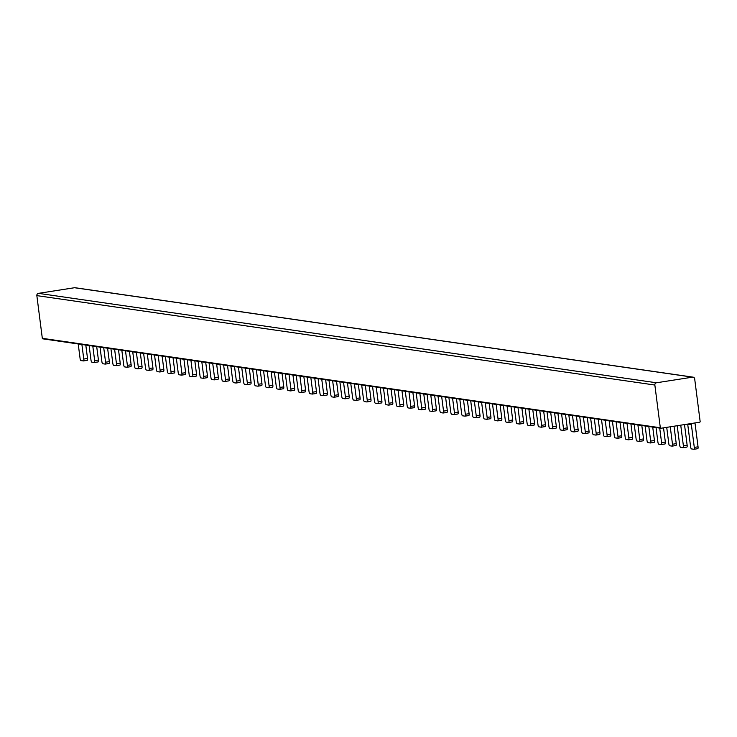 <?xml version="1.0" encoding="UTF-8"?>
<svg xmlns="http://www.w3.org/2000/svg" width="737" height="737" viewBox="0 0 737 737"><rect width="100%" height="100%" fill="white"/><g stroke="black" fill="none" stroke-linecap="round" stroke-linejoin="round"><path stroke-width="1.11" d="M690.827 423.591A1.99 1.898 -81.8 0 1 691.389 424.761L694.291 447.396A1.99 0.59 81.1 0 1 693.987 449.275A1.99 0.59 81.1 0 1 693.932 449.275L691.481 448.916A1.99 0.59 81.1 0 1 690.615 446.862L687.713 424.226L691.389 424.761M694.871 422.964A5.979 5.684 -81.8 0 1 695.148 424.171L698.05 446.806L694.291 447.396M663.521 427.856L665.345 442.08L661.586 442.661L659.716 428.096M630.918 423.932L632.632 437.345L628.873 437.935L627.012 423.37M598.214 419.196L599.927 432.61L596.169 433.199L594.308 418.634M565.5 414.461L567.223 427.875L563.464 428.464L561.594 413.899M532.796 409.735L534.518 423.149L530.76 423.729L528.89 409.164M500.091 405L501.805 418.413L498.046 419.003L496.185 404.438M467.378 400.265L469.101 413.678L465.342 414.268L463.481 399.703M434.673 395.539L436.396 408.952L432.637 409.532L430.767 394.968M401.969 390.803L403.683 404.217L399.933 404.806L398.063 390.242M369.265 386.068L370.978 399.482L367.219 400.071L365.359 385.506M336.551 381.342L338.274 394.756L334.515 395.336L332.645 380.771M303.847 376.607L305.569 390.02L301.811 390.601L299.941 376.036M271.142 371.872L272.856 385.285L269.097 385.875L267.236 371.31M238.438 367.137L240.151 380.55L236.393 381.14L234.532 366.575M205.724 362.411L207.447 375.824L203.688 376.404L201.818 361.839M173.02 357.675L174.743 371.089L170.984 371.678L169.114 357.113M140.316 352.94L142.029 366.353L138.27 366.943L136.409 352.378M107.602 348.214L109.325 361.627L105.566 362.208L103.705 347.643M684.498 424.586L687.142 445.231L683.392 445.821L680.739 425.166M652.724 427.082L654.438 440.496L650.679 441.085L648.818 426.52M620.01 422.356L621.733 435.77L617.974 436.35L616.114 421.785M587.306 417.621L589.029 431.034L585.27 431.624L583.4 417.059M554.602 412.886L556.315 426.299L552.566 426.889L550.696 412.324M521.897 408.16L523.611 421.573L519.852 422.154L517.991 407.589M489.184 403.425L490.906 416.838L487.148 417.418L485.278 402.863M456.479 398.689L458.202 412.103L454.443 412.692L452.573 398.127M423.775 393.954L425.489 407.368L421.73 407.957L419.869 393.392M391.061 389.228L392.784 402.642L389.025 403.222L387.165 388.657M358.357 384.493L360.08 397.906L356.321 398.496L354.451 383.931M325.653 379.758L327.366 393.171L323.617 393.761L321.747 379.196M292.948 375.032L294.662 388.445L290.903 389.025L289.042 374.46M260.235 370.296L261.957 383.71L258.199 384.29L256.338 369.734M227.53 365.561L229.253 378.975L225.494 379.564L223.624 364.999M194.826 360.826L196.539 374.239L192.79 374.829L190.92 360.264M162.122 356.1L163.835 369.513L160.076 370.094L158.215 355.529M129.408 351.365L131.131 364.778L127.372 365.368L125.502 350.803M96.704 346.63L98.426 360.043L94.668 360.633L92.798 346.068M408.961 391.817L410.831 406.382A1.99 0.59 81.1 0 1 410.527 408.261A1.99 0.59 81.1 0 1 410.472 408.261L408.022 407.902A1.99 0.59 81.1 0 1 407.156 405.847L405.295 391.283M441.675 396.552L443.536 411.108A1.99 0.59 81.1 0 1 443.232 412.996A1.99 0.59 81.1 0 1 443.177 412.996L440.726 412.637A1.99 0.59 81.1 0 1 439.86 410.583L437.999 396.018M474.379 401.278L476.249 415.843A1.99 0.59 81.1 0 1 475.936 417.722A1.99 0.59 81.1 0 1 475.881 417.722L473.43 417.372A1.99 0.59 81.1 0 1 472.574 415.309L470.703 400.753M507.084 406.013L508.954 420.578A1.99 0.59 81.1 0 1 508.65 422.458A1.99 0.59 81.1 0 1 508.594 422.458L506.144 422.098A1.99 0.59 81.1 0 1 505.278 420.044L503.408 405.479M539.797 410.749L541.658 425.313A1.99 0.59 81.1 0 1 541.354 427.193A1.99 0.59 81.1 0 1 541.299 427.193L538.848 426.834A1.99 0.59 81.1 0 1 537.982 424.779L536.121 410.214M572.502 415.475L574.363 430.04A1.99 0.59 81.1 0 1 574.059 431.919A1.99 0.59 81.1 0 1 574.003 431.919L571.553 431.569A1.99 0.59 81.1 0 1 570.687 429.514L568.826 414.949M605.206 420.21L607.076 434.775A1.99 0.59 81.1 0 1 606.763 436.654A1.99 0.59 81.1 0 1 606.717 436.654L604.266 436.304A1.99 0.59 81.1 0 1 603.4 434.24L601.53 419.675M637.91 424.945L639.78 439.51A1.99 0.59 81.1 0 1 639.476 441.389A1.99 0.59 81.1 0 1 639.421 441.389L636.971 441.03A1.99 0.59 81.1 0 1 636.105 438.976L634.235 424.411M670.255 426.806L672.485 444.236A1.99 0.59 81.1 0 1 672.181 446.115A1.99 0.59 81.1 0 1 672.126 446.115L669.675 445.765A1.99 0.59 81.1 0 1 668.809 443.711L666.718 427.359M81.899 344.492L83.76 359.057A1.99 0.59 81.1 0 1 83.456 360.937A1.99 0.59 81.1 0 1 83.401 360.937L80.95 360.577A1.99 0.59 81.1 0 1 80.084 358.523L78.223 343.958M114.604 349.218L116.474 363.783A1.99 0.59 81.1 0 1 116.16 365.663A1.99 0.59 81.1 0 1 116.105 365.663L113.655 365.312A1.99 0.59 81.1 0 1 112.798 363.258L110.928 348.693M147.308 353.953L149.178 368.518A1.99 0.59 81.1 0 1 148.874 370.398A1.99 0.59 81.1 0 1 148.819 370.398L146.368 370.048A1.99 0.59 81.1 0 1 145.502 367.984L143.632 353.419M180.021 358.689L181.882 373.254A1.99 0.59 81.1 0 1 181.578 375.133A1.99 0.59 81.1 0 1 181.523 375.133L179.073 374.774A1.99 0.59 81.1 0 1 178.207 372.719L176.346 358.154M212.726 363.424L214.587 377.989A1.99 0.59 81.1 0 1 214.283 379.868A1.99 0.59 81.1 0 1 214.227 379.868L211.777 379.509A1.99 0.59 81.1 0 1 210.911 377.455L209.05 362.89M245.43 368.15L247.3 382.715A1.99 0.59 81.1 0 1 246.987 384.594A1.99 0.59 81.1 0 1 246.941 384.594L244.491 384.244A1.99 0.59 81.1 0 1 243.625 382.19L241.754 367.625M278.135 372.885L280.005 387.45A1.99 0.59 81.1 0 1 279.701 389.329A1.99 0.59 81.1 0 1 279.645 389.329L277.195 388.979A1.99 0.59 81.1 0 1 276.329 386.916L274.459 372.351M310.848 377.62L312.709 392.185A1.99 0.59 81.1 0 1 312.405 394.065A1.99 0.59 81.1 0 1 312.35 394.065L309.899 393.705A1.99 0.59 81.1 0 1 309.033 391.651L307.172 377.086M343.553 382.346L345.413 396.911A1.99 0.59 81.1 0 1 345.109 398.791A1.99 0.59 81.1 0 1 345.054 398.791L342.604 398.441A1.99 0.59 81.1 0 1 341.747 396.386L339.877 381.821M376.257 387.082L378.127 401.647A1.99 0.59 81.1 0 1 377.823 403.526A1.99 0.59 81.1 0 1 377.768 403.526L375.317 403.176A1.99 0.59 81.1 0 1 374.451 401.112L372.581 386.547M694.042 449.257L697.69 448.686A1.99 0.59 -98.9 0 0 697.746 448.686A1.99 0.59 -98.9 0 0 698.05 446.806M699.662 422.218L660.96 428.252A0.599 0.571 -81.8 0 1 660.324 427.755L654.852 385.036A1.99 1.898 -81.8 0 1 656.474 382.779L692.55 377.151A1.99 1.898 -81.8 0 1 694.678 378.827L700.15 421.536A0.599 0.571 -81.8 0 1 699.662 422.218M661.586 442.661A1.99 0.59 81.1 0 1 661.282 444.54A1.99 0.59 81.1 0 1 661.227 444.54L658.777 444.19A1.99 0.59 81.1 0 1 657.911 442.126L656.041 427.571M661.329 444.522L664.977 443.96A1.99 0.59 -98.9 0 0 665.032 443.96A1.99 0.59 -98.9 0 0 665.345 442.08M628.873 437.935A1.99 0.59 81.1 0 1 628.569 439.814A1.99 0.59 81.1 0 1 628.514 439.814L626.063 439.455A1.99 0.59 81.1 0 1 625.206 437.4L623.336 422.835M628.624 439.796L632.272 439.224A1.99 0.59 -98.9 0 0 632.328 439.224A1.99 0.59 -98.9 0 0 632.632 437.345M596.169 433.199A1.99 0.59 81.1 0 1 595.865 435.079A1.99 0.59 81.1 0 1 595.809 435.079L593.359 434.719A1.99 0.59 81.1 0 1 592.493 432.665L590.632 418.1M595.92 435.06L599.568 434.489A1.99 0.59 -98.9 0 0 599.623 434.489A1.99 0.59 -98.9 0 0 599.927 432.61M563.464 428.464A1.99 0.59 81.1 0 1 563.16 430.344A1.99 0.59 81.1 0 1 563.105 430.344L560.654 429.993A1.99 0.59 81.1 0 1 559.788 427.93L557.918 413.365M563.206 430.325L566.864 429.754A1.99 0.59 -98.9 0 0 566.919 429.754A1.99 0.59 -98.9 0 0 567.223 427.875M530.76 423.729A1.99 0.59 81.1 0 1 530.447 425.608A1.99 0.59 81.1 0 1 530.4 425.608L527.95 425.258A1.99 0.59 81.1 0 1 527.084 423.204L525.214 408.639M530.502 425.599L534.15 425.028A1.99 0.59 -98.9 0 0 534.205 425.028A1.99 0.59 -98.9 0 0 534.518 423.149M498.046 419.003A1.99 0.59 81.1 0 1 497.742 420.882A1.99 0.59 81.1 0 1 497.687 420.882L495.236 420.523A1.99 0.59 81.1 0 1 494.37 418.469L492.509 403.904M497.797 420.864L501.446 420.293A1.99 0.59 -98.9 0 0 501.501 420.293A1.99 0.59 -98.9 0 0 501.805 418.413M465.342 414.268A1.99 0.59 81.1 0 1 465.038 416.147A1.99 0.59 81.1 0 1 464.983 416.147L462.532 415.797A1.99 0.59 81.1 0 1 461.666 413.733L459.805 399.168M465.093 416.129L468.741 415.557A1.99 0.59 -98.9 0 0 468.796 415.557A1.99 0.59 -98.9 0 0 469.101 413.678M432.637 409.532A1.99 0.59 81.1 0 1 432.333 411.412A1.99 0.59 81.1 0 1 432.278 411.412L429.828 411.062A1.99 0.59 81.1 0 1 428.962 409.007L427.092 394.442M432.379 411.393L436.037 410.831A1.99 0.59 -98.9 0 0 436.092 410.831A1.99 0.59 -98.9 0 0 436.396 408.952M399.933 404.806A1.99 0.59 81.1 0 1 399.62 406.686A1.99 0.59 81.1 0 1 399.565 406.686L397.123 406.327A1.99 0.59 81.1 0 1 396.257 404.272L394.387 389.707M399.675 406.667L403.323 406.096A1.99 0.59 -98.9 0 0 403.379 406.096A1.99 0.59 -98.9 0 0 403.683 404.217M367.219 400.071A1.99 0.59 81.1 0 1 366.915 401.951A1.99 0.59 81.1 0 1 366.86 401.951L364.41 401.591A1.99 0.59 81.1 0 1 363.544 399.537L361.683 384.972M366.971 401.932L370.619 401.361A1.99 0.59 -98.9 0 0 370.674 401.361A1.99 0.59 -98.9 0 0 370.978 399.482M334.515 395.336A1.99 0.59 81.1 0 1 334.211 397.215A1.99 0.59 81.1 0 1 334.156 397.215L331.705 396.865A1.99 0.59 81.1 0 1 330.839 394.802L328.978 380.237M334.266 397.197L337.915 396.635A1.99 0.59 -98.9 0 0 337.97 396.635A1.99 0.59 -98.9 0 0 338.274 394.756M301.811 390.601A1.99 0.59 81.1 0 1 301.507 392.48A1.99 0.59 81.1 0 1 301.451 392.48L299.001 392.13A1.99 0.59 81.1 0 1 298.135 390.076L296.265 375.511M301.553 392.471L305.201 391.9A1.99 0.59 -98.9 0 0 305.256 391.9A1.99 0.59 -98.9 0 0 305.569 390.02M269.097 385.875A1.99 0.59 81.1 0 1 268.793 387.754A1.99 0.59 81.1 0 1 268.738 387.754L266.287 387.395A1.99 0.59 81.1 0 1 265.431 385.34L263.56 370.775M268.848 387.736L272.497 387.165A1.99 0.59 -98.9 0 0 272.552 387.165A1.99 0.59 -98.9 0 0 272.856 385.285M236.393 381.14A1.99 0.59 81.1 0 1 236.089 383.019A1.99 0.59 81.1 0 1 236.033 383.019L233.583 382.669A1.99 0.59 81.1 0 1 232.717 380.605L230.856 366.04M236.144 383L239.792 382.429A1.99 0.59 -98.9 0 0 239.847 382.429A1.99 0.59 -98.9 0 0 240.151 380.55M203.688 376.404A1.99 0.59 81.1 0 1 203.384 378.284A1.99 0.59 81.1 0 1 203.329 378.284L200.879 377.934A1.99 0.59 81.1 0 1 200.013 375.879L198.142 361.314M203.43 378.274L207.088 377.703A1.99 0.59 -98.9 0 0 207.143 377.703A1.99 0.59 -98.9 0 0 207.447 375.824M170.984 371.678A1.99 0.59 81.1 0 1 170.671 373.558A1.99 0.59 81.1 0 1 170.625 373.558L168.174 373.198A1.99 0.59 81.1 0 1 167.308 371.144L165.438 356.579M170.726 373.539L174.374 372.968A1.99 0.59 -98.9 0 0 174.429 372.968A1.99 0.59 -98.9 0 0 174.743 371.089M138.27 366.943A1.99 0.59 81.1 0 1 137.966 368.822A1.99 0.59 81.1 0 1 137.911 368.822L135.461 368.463A1.99 0.59 81.1 0 1 134.595 366.409L132.734 351.844M138.022 368.804L141.67 368.233A1.99 0.59 -98.9 0 0 141.725 368.233A1.99 0.59 -98.9 0 0 142.029 366.353M105.566 362.208A1.99 0.59 81.1 0 1 105.262 364.087A1.99 0.59 81.1 0 1 105.207 364.087L102.756 363.737A1.99 0.59 81.1 0 1 101.89 361.674L100.029 347.118M105.317 364.069L108.965 363.507A1.99 0.59 -98.9 0 0 109.021 363.507A1.99 0.59 -98.9 0 0 109.325 361.627M683.392 445.821A1.99 0.59 81.1 0 1 683.079 447.7A1.99 0.59 81.1 0 1 683.024 447.7L680.583 447.341A1.99 0.59 81.1 0 1 679.717 445.286L677.211 425.719M683.135 447.681L686.783 447.11A1.99 0.59 -98.9 0 0 686.838 447.11A1.99 0.59 -98.9 0 0 687.142 445.231M650.679 441.085A1.99 0.59 81.1 0 1 650.375 442.965A1.99 0.59 81.1 0 1 650.32 442.965L647.869 442.615A1.99 0.59 81.1 0 1 647.003 440.551L645.142 425.986M650.43 442.946L654.078 442.375A1.99 0.59 -98.9 0 0 654.134 442.375A1.99 0.59 -98.9 0 0 654.438 440.496M617.974 436.35A1.99 0.59 81.1 0 1 617.67 438.229A1.99 0.59 81.1 0 1 617.615 438.229L615.165 437.879A1.99 0.59 81.1 0 1 614.299 435.825L612.438 421.26M617.726 438.211L621.374 437.649A1.99 0.59 -98.9 0 0 621.429 437.649A1.99 0.59 -98.9 0 0 621.733 435.77M585.27 431.624A1.99 0.59 81.1 0 1 584.966 433.503A1.99 0.59 81.1 0 1 584.911 433.503L582.46 433.144A1.99 0.59 81.1 0 1 581.594 431.09L579.724 416.525M585.012 433.485L588.67 432.914A1.99 0.59 -98.9 0 0 588.716 432.914A1.99 0.59 -98.9 0 0 589.029 431.034M552.566 426.889A1.99 0.59 81.1 0 1 552.253 428.768A1.99 0.59 81.1 0 1 552.197 428.768L549.747 428.409A1.99 0.59 81.1 0 1 548.89 426.355L547.02 411.79M552.308 428.75L555.956 428.179A1.99 0.59 -98.9 0 0 556.011 428.179A1.99 0.59 -98.9 0 0 556.315 426.299M519.852 422.154A1.99 0.59 81.1 0 1 519.548 424.033A1.99 0.59 81.1 0 1 519.493 424.033L517.042 423.683A1.99 0.59 81.1 0 1 516.176 421.619L514.315 407.054M519.603 424.015L523.252 423.453A1.99 0.59 -98.9 0 0 523.307 423.453A1.99 0.59 -98.9 0 0 523.611 421.573M487.148 417.418A1.99 0.59 81.1 0 1 486.844 419.298A1.99 0.59 81.1 0 1 486.788 419.298L484.338 418.948A1.99 0.59 81.1 0 1 483.472 416.893L481.611 402.328M486.89 419.289L490.547 418.717A1.99 0.59 -98.9 0 0 490.602 418.717A1.99 0.59 -98.9 0 0 490.906 416.838M454.443 412.692A1.99 0.59 81.1 0 1 454.139 414.572A1.99 0.59 81.1 0 1 454.084 414.572L451.634 414.212A1.99 0.59 81.1 0 1 450.768 412.158L448.897 397.593M454.185 414.553L457.834 413.982A1.99 0.59 -98.9 0 0 457.889 413.982A1.99 0.59 -98.9 0 0 458.202 412.103M421.73 407.957A1.99 0.59 81.1 0 1 421.426 409.836A1.99 0.59 81.1 0 1 421.371 409.836L418.92 409.486A1.99 0.59 81.1 0 1 418.063 407.423L416.193 392.858M421.481 409.818L425.129 409.247A1.99 0.59 -98.9 0 0 425.185 409.247A1.99 0.59 -98.9 0 0 425.489 407.368M389.025 403.222A1.99 0.59 81.1 0 1 388.721 405.101A1.99 0.59 81.1 0 1 388.666 405.101L386.216 404.751A1.99 0.59 81.1 0 1 385.35 402.697L383.489 388.132M388.777 405.092L392.425 404.521A1.99 0.59 -98.9 0 0 392.48 404.521A1.99 0.59 -98.9 0 0 392.784 402.642M356.321 398.496A1.99 0.59 81.1 0 1 356.017 400.375A1.99 0.59 81.1 0 1 355.962 400.375L353.511 400.016A1.99 0.59 81.1 0 1 352.645 397.962L350.775 383.397M356.063 400.357L359.72 399.786A1.99 0.59 -98.9 0 0 359.776 399.786A1.99 0.59 -98.9 0 0 360.08 397.906M323.617 393.761A1.99 0.59 81.1 0 1 323.303 395.64A1.99 0.59 81.1 0 1 323.248 395.64L320.807 395.281A1.99 0.59 81.1 0 1 319.941 393.226L318.071 378.661M323.359 395.622L327.007 395.05A1.99 0.59 -98.9 0 0 327.062 395.05A1.99 0.59 -98.9 0 0 327.366 393.171M290.903 389.025A1.99 0.59 81.1 0 1 290.599 390.905A1.99 0.59 81.1 0 1 290.544 390.905L288.093 390.555A1.99 0.59 81.1 0 1 287.227 388.491L285.366 373.935M290.654 390.886L294.303 390.324A1.99 0.59 -98.9 0 0 294.358 390.324A1.99 0.59 -98.9 0 0 294.662 388.445M258.199 384.29A1.99 0.59 81.1 0 1 257.895 386.179A1.99 0.59 81.1 0 1 257.839 386.179L255.389 385.82A1.99 0.59 81.1 0 1 254.523 383.765L252.662 369.2M257.95 386.16L261.598 385.589A1.99 0.59 -98.9 0 0 261.653 385.589A1.99 0.59 -98.9 0 0 261.957 383.71M225.494 379.564A1.99 0.59 81.1 0 1 225.19 381.444A1.99 0.59 81.1 0 1 225.135 381.444L222.685 381.084A1.99 0.59 81.1 0 1 221.819 379.03L219.948 364.465M225.236 381.425L228.894 380.854A1.99 0.59 -98.9 0 0 228.94 380.854A1.99 0.59 -98.9 0 0 229.253 378.975M192.79 374.829A1.99 0.59 81.1 0 1 192.477 376.708A1.99 0.59 81.1 0 1 192.421 376.708L189.971 376.358A1.99 0.59 81.1 0 1 189.114 374.295L187.244 359.73M192.532 376.69L196.18 376.119A1.99 0.59 -98.9 0 0 196.235 376.119A1.99 0.59 -98.9 0 0 196.539 374.239M160.076 370.094A1.99 0.59 81.1 0 1 159.772 371.973A1.99 0.59 81.1 0 1 159.717 371.973L157.267 371.623A1.99 0.59 81.1 0 1 156.401 369.569L154.54 355.004M159.828 371.964L163.476 371.393A1.99 0.59 -98.9 0 0 163.531 371.393A1.99 0.59 -98.9 0 0 163.835 369.513M127.372 365.368A1.99 0.59 81.1 0 1 127.068 367.247A1.99 0.59 81.1 0 1 127.013 367.247L124.562 366.888A1.99 0.59 81.1 0 1 123.696 364.833L121.835 350.268M127.114 367.229L130.771 366.658A1.99 0.59 -98.9 0 0 130.827 366.658A1.99 0.59 -98.9 0 0 131.131 364.778M94.668 360.633A1.99 0.59 81.1 0 1 94.364 362.512A1.99 0.59 81.1 0 1 94.308 362.512L91.858 362.162A1.99 0.59 81.1 0 1 90.992 360.098L89.122 345.533M94.41 362.493L98.058 361.922A1.99 0.59 -98.9 0 0 98.113 361.922A1.99 0.59 -98.9 0 0 98.426 360.043M412.867 392.379L414.59 405.792L410.831 406.382M410.583 408.243L414.231 407.672A1.99 0.59 -98.9 0 0 414.286 407.672A1.99 0.59 -98.9 0 0 414.59 405.792M445.581 397.114L447.295 410.527L443.536 411.108M443.287 412.978L446.935 412.407A1.99 0.59 -98.9 0 0 446.99 412.407A1.99 0.59 -98.9 0 0 447.295 410.527M478.285 401.849L479.999 415.263L476.249 415.843M475.991 417.704L479.64 417.142A1.99 0.59 -98.9 0 0 479.695 417.142A1.99 0.59 -98.9 0 0 479.999 415.263M510.99 406.575L512.712 419.989L508.954 420.578M508.696 422.439L512.353 421.868A1.99 0.59 -98.9 0 0 512.399 421.868A1.99 0.59 -98.9 0 0 512.712 419.989M543.694 411.31L545.417 424.724L541.658 425.313M541.409 427.174L545.058 426.603A1.99 0.59 -98.9 0 0 545.113 426.603A1.99 0.59 -98.9 0 0 545.417 424.724M576.408 416.046L578.121 429.459L574.363 430.04M574.114 431.91L577.762 431.338A1.99 0.59 -98.9 0 0 577.817 431.338A1.99 0.59 -98.9 0 0 578.121 429.459M609.112 420.772L610.826 434.185L607.076 434.775M606.818 436.636L610.466 436.064A1.99 0.59 -98.9 0 0 610.522 436.064A1.99 0.59 -98.9 0 0 610.826 434.185M641.816 425.507L643.539 438.92L639.78 439.51M639.523 441.371L643.18 440.8A1.99 0.59 -98.9 0 0 643.235 440.8A1.99 0.59 -98.9 0 0 643.539 438.92M674.014 426.216L676.244 443.656L672.485 444.236M672.236 446.106L675.884 445.535A1.99 0.59 -98.9 0 0 675.94 445.535A1.99 0.59 -98.9 0 0 676.244 443.656M85.805 345.054L87.519 358.468L83.76 359.057M83.511 360.918L87.159 360.347A1.99 0.59 -98.9 0 0 87.215 360.347A1.99 0.59 -98.9 0 0 87.519 358.468M118.51 349.789L120.223 363.203L116.474 363.783M116.216 365.653L119.864 365.082A1.99 0.59 -98.9 0 0 119.919 365.082A1.99 0.59 -98.9 0 0 120.223 363.203M151.214 354.525L152.937 367.929L149.178 368.518M148.92 370.379L152.577 369.817A1.99 0.59 -98.9 0 0 152.623 369.817A1.99 0.59 -98.9 0 0 152.937 367.929M183.918 359.251L185.641 372.664L181.882 373.254M181.634 375.115L185.282 374.543A1.99 0.59 -98.9 0 0 185.337 374.543A1.99 0.59 -98.9 0 0 185.641 372.664M216.632 363.986L218.345 377.399L214.587 377.989M214.338 379.85L217.986 379.279A1.99 0.59 -98.9 0 0 218.041 379.279A1.99 0.59 -98.9 0 0 218.345 377.399M249.336 368.721L251.05 382.135L247.3 382.715M247.042 384.576L250.691 384.014A1.99 0.59 -98.9 0 0 250.746 384.014A1.99 0.59 -98.9 0 0 251.05 382.135M282.041 373.447L283.763 386.861L280.005 387.45M279.747 389.311L283.404 388.74A1.99 0.59 -98.9 0 0 283.459 388.74A1.99 0.59 -98.9 0 0 283.763 386.861M314.754 378.182L316.468 391.596L312.709 392.185M312.46 394.046L316.109 393.475A1.99 0.59 -98.9 0 0 316.164 393.475A1.99 0.59 -98.9 0 0 316.468 391.596M347.459 382.918L349.172 396.331L345.413 396.911M345.165 398.781L348.813 398.21A1.99 0.59 -98.9 0 0 348.868 398.21A1.99 0.59 -98.9 0 0 349.172 396.331M380.163 387.644L381.886 401.057L378.127 401.647M377.869 403.507L381.517 402.936A1.99 0.59 -98.9 0 0 381.573 402.936A1.99 0.59 -98.9 0 0 381.886 401.057M75.598 287.881A1.99 1.898 98.2 0 0 74.548 287.725L38.481 293.354A1.99 1.898 98.2 0 0 36.85 295.62L42.322 338.329A0.599 0.571 98.2 0 0 42.958 338.836L660.647 428.206M74.548 287.725L692.55 377.151M656.474 382.779L38.481 293.354M36.85 295.62L654.852 385.036M660.324 427.755L42.322 338.329M697.746 448.686L693.987 449.275M665.032 443.96L661.282 444.54M632.328 439.224L628.569 439.814M599.623 434.489L595.865 435.079M566.919 429.754L563.16 430.344M534.205 425.028L530.447 425.608M501.501 420.293L497.742 420.882M468.796 415.557L465.038 416.147M436.092 410.831L432.333 411.412M403.379 406.096L399.62 406.686M370.674 401.361L366.915 401.951M337.97 396.635L334.211 397.215M305.256 391.9L301.507 392.48M272.552 387.165L268.793 387.754M239.847 382.429L236.089 383.019M207.143 377.703L203.384 378.284M174.429 372.968L170.671 373.558M141.725 368.233L137.966 368.822M109.021 363.507L105.262 364.087M686.838 447.11L683.079 447.7M654.134 442.375L650.375 442.965M621.429 437.649L617.67 438.229M588.716 432.914L584.966 433.503M556.011 428.179L552.253 428.768M523.307 423.453L519.548 424.033M490.602 418.717L486.844 419.298M457.889 413.982L454.139 414.572M425.185 409.247L421.426 409.836M392.48 404.521L388.721 405.101M359.776 399.786L356.017 400.375M327.062 395.05L323.303 395.64M294.358 390.324L290.599 390.905M261.653 385.589L257.895 386.179M228.94 380.854L225.19 381.444M196.235 376.119L192.477 376.708M163.531 371.393L159.772 371.973M130.827 366.658L127.068 367.247M98.113 361.922L94.364 362.512M87.215 360.347L83.456 360.937M119.919 365.082L116.16 365.663M152.623 369.817L148.874 370.398M185.337 374.543L181.578 375.133M218.041 379.279L214.283 379.868M250.746 384.014L246.987 384.594M283.459 388.74L279.701 389.329M316.164 393.475L312.405 394.065M348.868 398.21L345.109 398.791M381.573 402.936L377.823 403.526M414.286 407.672L410.527 408.261M446.99 412.407L443.232 412.996M479.695 417.142L475.936 417.722M512.399 421.868L508.65 422.458M545.113 426.603L541.354 427.193M577.817 431.338L574.059 431.919M610.522 436.064L606.763 436.654M643.235 440.8L639.476 441.389M675.94 445.535L672.181 446.115M693.084 377.151L75.082 287.725M660.803 428.252L42.801 338.836"/></g></svg>
